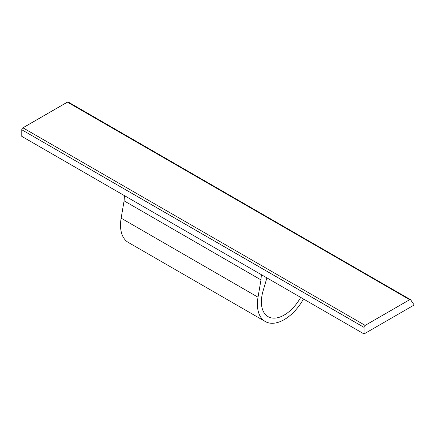 <?xml version="1.0" encoding="UTF-8"?>
<svg xmlns="http://www.w3.org/2000/svg" width="436" height="436" viewBox="0 0 436 436"><rect width="100%" height="100%" fill="white"/><g stroke="black" fill="none" stroke-linecap="round" stroke-linejoin="round"><path stroke-width="0.65" d="M68.425 102.22A1.613 0.932 120 0 0 68.239 102.046A1.613 0.932 120 0 0 67.433 102.122L22.939 127.808A1.613 0.932 120 0 0 21.8 129.786L21.8 136.37L364.027 333.954L414.2 304.987L410.652 299.805A1.613 0.932 120 0 0 410.467 299.63A1.613 0.932 120 0 0 409.66 299.706L365.166 325.392A1.613 0.932 120 0 0 364.027 327.371L364.027 333.954M266.897 277.879L263.066 290.981A32.264 18.628 120 0 0 268.064 316.645A32.264 18.628 120 0 0 300.687 297.39M258.025 297.21L121.137 218.174A37.888 21.876 120 0 0 128.364 242.481L265.257 321.517A37.888 21.876 120 0 1 258.025 297.21L260.979 279.896L124.091 200.86L124.467 195.65M260.979 279.896L261.36 274.68M121.137 218.174L124.091 200.86M265.257 321.517A37.888 21.876 120 0 0 303.5 299.009M67.433 102.122L409.66 299.706M22.939 127.808L365.166 325.392M21.8 129.786L364.027 327.371M68.239 102.046L410.467 299.63"/></g></svg>
